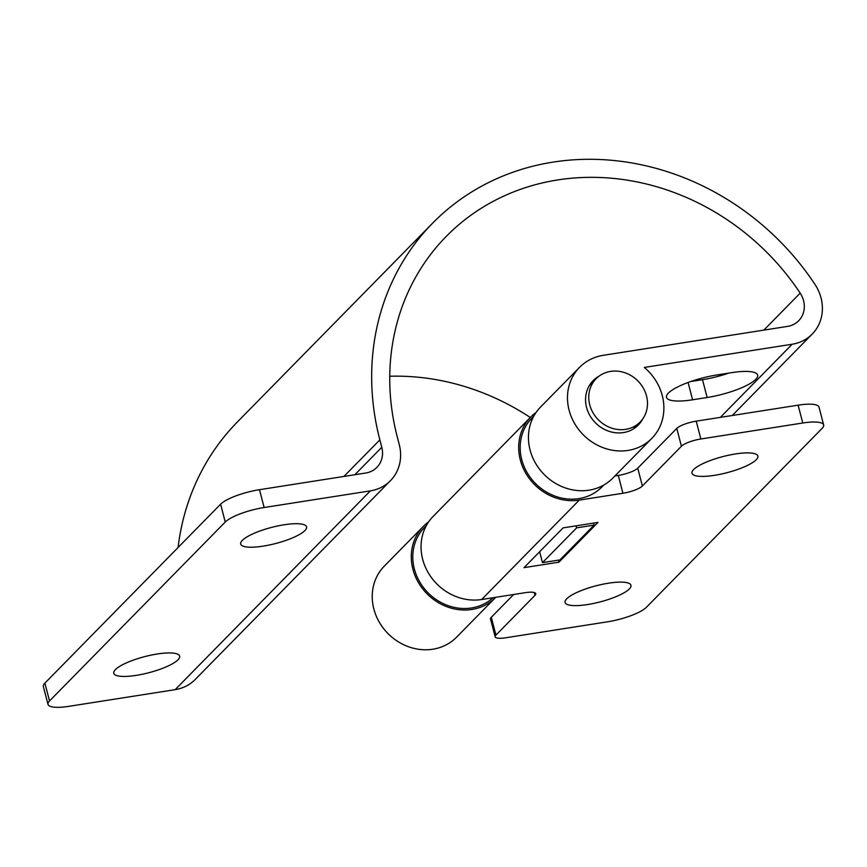 <?xml version="1.0" encoding="UTF-8"?>
<svg xmlns="http://www.w3.org/2000/svg" width="867" height="867" viewBox="0 0 867 867"><rect width="100%" height="100%" fill="white"/><g stroke="black" fill="none" stroke-linecap="round" stroke-linejoin="round"><path stroke-width="1.3" d="M608.504 583.188A34.041 8.312 -14.6 0 1 630.959 585.29A34.041 8.312 -14.6 0 1 587.523 604.559A34.041 8.312 -14.6 0 1 565.067 602.446A34.041 8.312 -14.6 0 1 608.504 583.188M735.422 453.961A34.041 8.312 -14.6 0 1 757.866 456.064A34.041 8.312 -14.6 0 1 714.43 475.333A34.041 8.312 -14.6 0 1 691.974 473.219A34.041 8.312 -14.6 0 1 735.422 453.961M823.65 424.96A31.667 7.727 165.4 0 0 802.766 422.998L700.861 438.984A15.834 3.869 165.4 0 0 681.419 446.245L642.371 486.008A15.834 3.869 -14.6 0 1 622.929 493.258L618.29 475.43A15.834 3.869 165.4 0 0 637.733 468.169L676.78 428.417A15.834 3.869 -14.6 0 1 696.212 421.156L798.117 405.171A31.667 7.727 -14.6 0 1 819.001 407.122L823.65 424.96A31.667 7.727 165.4 0 1 822.122 428.374L646.392 607.301A31.667 7.727 165.4 0 1 607.518 621.812L505.613 637.798A15.834 3.869 165.4 0 1 495.165 636.822A15.834 3.869 165.4 0 1 495.935 635.11L534.982 595.347L534.245 592.529M622.929 493.258L579.264 500.118A50.676 45.507 -135.5 0 1 525.879 473.339A50.676 45.507 -135.5 0 1 530.723 417.06L433.099 516.461A50.676 45.507 44.5 0 0 428.255 572.751A50.676 45.507 44.5 0 0 481.64 599.52L525.304 592.67A15.834 3.869 -14.6 0 1 535.752 593.646A15.834 3.869 -14.6 0 1 534.982 595.347M530.723 417.06A50.676 45.507 -135.5 0 1 536.034 412.508M593.592 523.094L594.123 525.109L576.653 527.851L542.482 562.64L539.642 551.737M542.482 562.64L559.952 559.898L594.123 525.109M495.165 636.822L490.527 618.984A15.834 3.869 -14.6 0 1 491.296 617.282L513.676 594.491M618.29 475.43L614.92 475.961M563.073 527.884L524.026 567.647L558.966 562.163L598.013 522.4L563.073 527.884M576.121 525.836L576.653 527.851M558.435 560.136L558.966 562.163M157.22 654A34.041 8.312 -14.6 0 1 179.664 656.102A34.041 8.312 -14.6 0 1 136.227 675.371A34.041 8.312 -14.6 0 1 113.772 673.269A34.041 8.312 -14.6 0 1 157.22 654M284.127 524.773A34.041 8.312 -14.6 0 1 306.582 526.876A34.041 8.312 -14.6 0 1 263.135 546.145A34.041 8.312 -14.6 0 1 240.69 544.043A34.041 8.312 -14.6 0 1 284.127 524.773M642.729 418.934A31.667 28.438 -135.5 0 1 638.285 425.047A31.667 28.438 -135.5 0 1 608.775 431.224A31.667 28.438 -135.5 0 1 586.569 407.425A31.667 28.438 -135.5 0 1 593.093 380.667A31.667 28.438 -135.5 0 1 599.119 376.115M803.568 300.676A23.756 21.328 44.5 0 0 800.176 293.133A237.525 213.304 44.5 0 0 446.223 236.431A237.525 213.304 44.5 0 0 397.324 437.131L399.253 444.554A42.754 38.397 -135.5 0 1 390.453 480.686A42.754 38.397 -135.5 0 1 370.404 490.852L264.132 507.52A31.667 7.727 165.4 0 0 225.247 522.032L220.608 504.204A31.667 7.727 -14.6 0 1 259.482 489.692L365.755 473.014A23.756 21.328 44.5 0 0 376.896 467.367A23.756 21.328 44.5 0 0 381.783 447.296L379.854 439.872A256.524 230.362 -135.5 0 1 432.666 223.122A256.524 230.362 -135.5 0 1 814.937 284.354A42.754 38.397 -135.5 0 1 821.038 297.945A42.754 38.397 -135.5 0 1 812.227 334.066A42.754 38.397 -135.5 0 1 792.178 344.232L644.311 367.435A50.676 45.507 -135.5 0 1 662.269 395.547A50.676 45.507 -135.5 0 1 651.843 438.366A50.676 45.507 -135.5 0 1 604.624 448.239A50.676 45.507 -135.5 0 1 569.099 410.167A50.676 45.507 -135.5 0 1 579.535 367.359A50.676 45.507 -135.5 0 1 603.302 355.307L787.539 326.393A23.756 21.328 44.5 0 0 798.68 320.747A23.756 21.328 44.5 0 0 803.568 300.676M579.535 367.359L540.488 407.122A50.676 45.507 44.5 0 0 530.051 449.93A50.676 45.507 44.5 0 0 565.577 488.002A50.676 45.507 44.5 0 0 612.785 478.129L651.843 438.366M495.74 597.309A50.676 45.507 -135.5 0 1 495.642 597.417L456.595 637.169A50.676 45.507 -135.5 0 1 409.376 647.042A50.676 45.507 -135.5 0 1 373.85 608.981A50.676 45.507 -135.5 0 1 384.287 566.162L423.334 526.399A50.676 45.507 -135.5 0 1 428.645 521.847M495.642 597.417A50.676 45.507 -135.5 0 1 448.434 607.279A50.676 45.507 -135.5 0 1 412.898 569.218A50.676 45.507 -135.5 0 1 423.334 526.399M390.453 480.686L195.205 679.49A42.754 38.397 -135.5 0 1 175.156 689.655L68.883 706.334A31.667 7.727 165.4 0 1 47.999 704.372A31.667 7.727 165.4 0 1 49.527 700.959L225.247 522.032M178.071 547.51A256.524 230.362 -135.5 0 1 237.417 421.926L432.666 223.122M530.301 417.482A237.525 213.304 44.5 0 0 389.749 376.245M692.592 399.795L707.147 397.509A39.589 9.667 165.4 0 0 757.66 375.108A39.589 9.667 165.4 0 0 731.553 372.658L716.998 374.945A39.589 9.667 165.4 0 0 666.485 397.346A39.589 9.667 165.4 0 0 692.592 399.795L688.084 382.477M690.739 381.523L702.508 379.681A39.589 9.667 165.4 0 0 728.768 373.103M47.999 704.372L43.35 686.545A31.667 7.727 -14.6 0 1 44.878 683.131L220.608 504.204M590.254 406.58A30.876 27.733 44.5 0 0 612.265 428.309A30.876 27.733 44.5 0 0 640.16 422.012A30.876 27.733 44.5 0 0 646.002 394.171A30.876 27.733 44.5 0 0 623.991 372.442A30.876 27.733 44.5 0 0 596.095 378.738A30.876 27.733 44.5 0 0 590.254 406.58M533.704 416.279L531.85 418.165A49.083 44.087 44.5 0 0 521.75 459.64A49.083 44.087 44.5 0 0 556.159 496.52A49.083 44.087 44.5 0 0 601.893 486.961L603.746 485.065M493.03 597.731A49.083 44.087 -135.5 0 1 447.719 605.491A49.083 44.087 -135.5 0 1 414.361 568.99A49.083 44.087 -135.5 0 1 424.462 527.515L426.315 525.63M696.212 421.156L700.861 438.984M802.766 422.998L798.117 405.171M481.64 599.52L579.264 500.118M637.733 468.169L642.371 486.008M681.419 446.245L676.78 428.417M491.296 617.282L495.935 635.11M718.57 376.224L720.347 374.425M763.86 330.11L800.176 293.133M720.347 417.374L792.178 344.232M259.482 489.692L264.132 507.52M343.939 476.438L379.854 439.872M175.156 689.655L370.404 490.852M44.878 683.131L49.527 700.959M354.852 474.726L381.783 447.296M702.508 379.681L707.147 397.509M732.257 415.499L812.227 334.066M633.289 429.002L640.16 422.012M589.224 385.728L596.095 378.738"/></g></svg>
